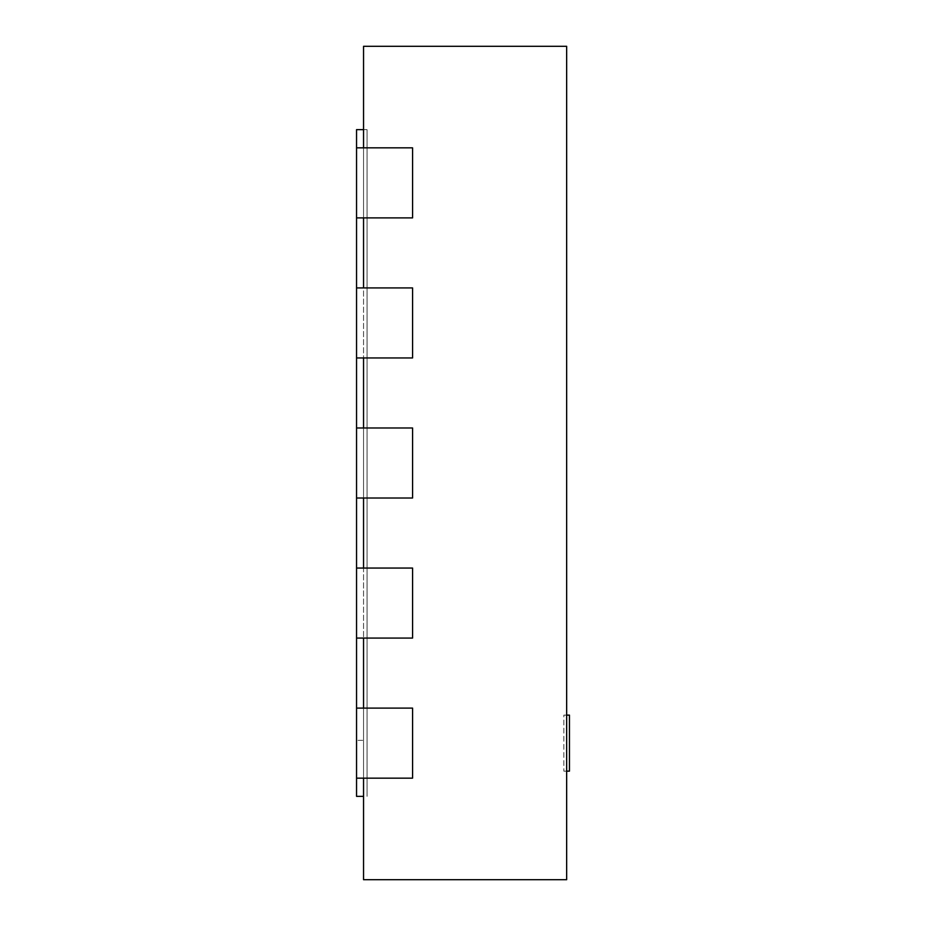 <?xml version="1.0" encoding="UTF-8"?>
<svg xmlns="http://www.w3.org/2000/svg" width="926" height="926" viewBox="0 0 926 926"><rect width="100%" height="100%" fill="white"/><g stroke="black" fill="none" stroke-linecap="round" stroke-linejoin="round"><path stroke-width="0.69" stroke-dasharray="4.63 3.47" d="M363.548 217.888L363.548 357.945L363.548 287.917L412.579 287.917L412.579 357.945L363.548 357.945L412.579 357.945L363.548 357.945L363.548 498.014L363.548 427.986L412.579 427.986L412.579 498.014L363.548 498.014L412.579 498.014L363.548 498.014L363.548 638.083L363.548 568.055L412.579 568.055L412.579 638.083L363.548 638.083L412.579 638.083L363.548 638.083L363.548 778.153L363.548 708.112L412.579 708.112L412.579 778.153L363.548 778.153L412.579 778.153L363.548 778.153L363.548 879.7L566.654 879.7L566.654 46.3L363.548 46.3L363.548 147.847L412.579 147.847L412.579 217.888L412.579 147.847L412.579 217.888L363.548 217.888L363.548 147.847L412.579 147.847L412.579 217.888L363.548 217.888L412.579 217.888L412.579 147.847L363.548 147.847L363.548 217.888L412.579 217.888L412.579 147.847L363.548 147.847M363.548 357.945L412.579 357.945L412.579 287.917L412.579 357.945L412.579 287.917L363.548 287.917L412.579 287.917L412.579 357.945L412.579 287.917L363.548 287.917M363.548 498.014L412.579 498.014L412.579 427.986L412.579 498.014L412.579 427.986L363.548 427.986L412.579 427.986L412.579 498.014L412.579 427.986L363.548 427.986M363.548 638.083L412.579 638.083L412.579 568.055L412.579 638.083L412.579 568.055L363.548 568.055L412.579 568.055L412.579 638.083L412.579 568.055L363.548 568.055M363.548 778.153L412.579 778.153L412.579 708.112L412.579 778.153L412.579 708.112L363.548 708.112L412.579 708.112L412.579 778.153L412.579 708.112L363.548 708.112M363.548 129.64L363.548 796.36L363.548 129.64L367.055 129.64L367.055 796.36L367.055 129.64L367.055 796.36L367.055 129.64L356.545 129.64L356.545 740.337L363.548 740.337M363.548 796.36L356.545 796.36L356.545 740.337M356.545 147.847L356.545 217.888L412.579 217.888L412.579 147.847L356.545 147.847L412.579 147.847L356.545 147.847L356.545 217.888L356.545 147.847L356.545 217.888L412.579 217.888L356.545 217.888M356.545 287.917L356.545 357.945L412.579 357.945L412.579 287.917L356.545 287.917L412.579 287.917L356.545 287.917L356.545 357.945L356.545 287.917L356.545 357.945L412.579 357.945L356.545 357.945M356.545 427.986L356.545 498.014L412.579 498.014L412.579 427.986L356.545 427.986L412.579 427.986L356.545 427.986L356.545 498.014L356.545 427.986L356.545 498.014L412.579 498.014L356.545 498.014M356.545 568.055L356.545 638.083L412.579 638.083L412.579 568.055L356.545 568.055L412.579 568.055L356.545 568.055L356.545 638.083L356.545 568.055L356.545 638.083L412.579 638.083L356.545 638.083M356.545 708.112L356.545 778.153L412.579 778.153L412.579 708.112L356.545 708.112L412.579 708.112L356.545 708.112L356.545 778.153L356.545 708.112L356.545 778.153L412.579 778.153L356.545 778.153M569.455 715.127L569.455 771.15M566.654 715.127L563.853 715.127L563.853 771.15L563.853 715.127M566.654 771.15L563.853 771.15"/><path stroke-width="1.39" d="M363.548 778.153L363.548 879.7L566.654 879.7L566.654 46.3L363.548 46.3L363.548 147.847M363.548 287.917L363.548 217.888M363.548 427.986L363.548 357.945M363.548 568.055L363.548 498.014M363.548 708.112L363.548 638.083M356.545 147.847L356.545 217.888L412.579 217.888L412.579 147.847L356.545 147.847L356.545 129.64L363.548 129.64M356.545 217.888L356.545 796.36L363.548 796.36M356.545 778.153L412.579 778.153L412.579 708.112L356.545 708.112M356.545 638.083L412.579 638.083L412.579 568.055L356.545 568.055M356.545 498.014L412.579 498.014L412.579 427.986L356.545 427.986M356.545 357.945L412.579 357.945L412.579 287.917L356.545 287.917M566.654 771.15L569.455 771.15L569.455 715.127L566.654 715.127"/></g></svg>
